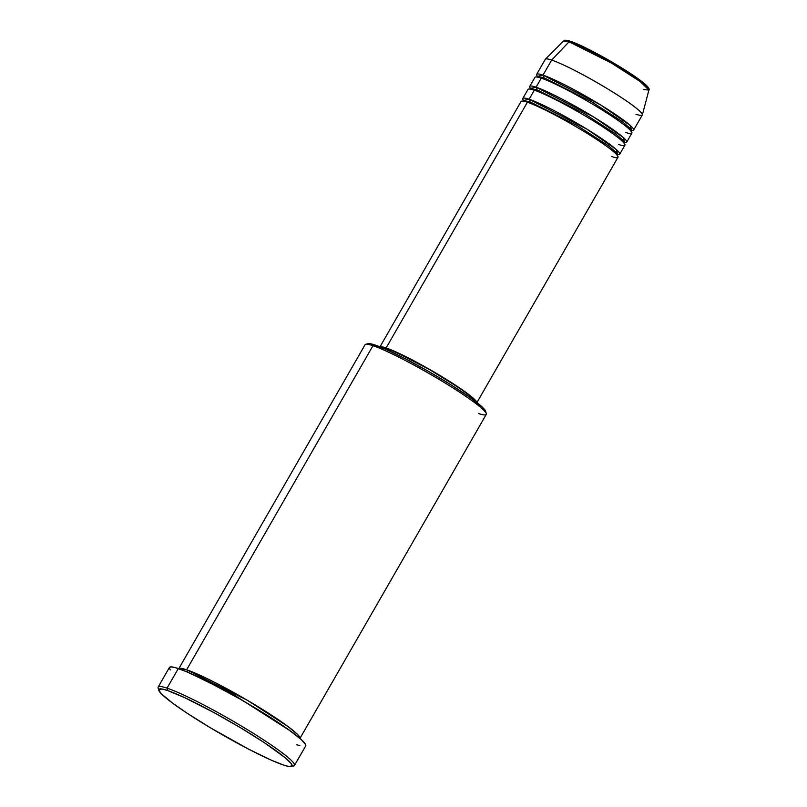 <?xml version="1.0" encoding="UTF-8"?>
<svg xmlns="http://www.w3.org/2000/svg" width="807" height="807" viewBox="0 0 807 807"><rect width="100%" height="100%" fill="white"/><g stroke="black" fill="none" stroke-linecap="round" stroke-linejoin="round"><path stroke-width="1.21" d="M648.021 88.256L640.284 80.357L612.806 62.563L570.973 41.5A1.745 1.553 108.6 0 0 569.056 41.803L611.504 63.097L640.052 81.457L648.909 90.081L643.28 89.516M529.574 101.601A1.745 1.553 -71.4 0 1 527.728 102.418A1.745 1.553 108.6 0 0 529.574 101.601L523.45 100.845L529.574 101.601A1.745 1.553 108.6 0 0 529.13 99.251A1.745 1.553 -71.4 0 1 529.574 101.601L577.106 125.519L608.428 145.774L615.842 152.029L617.365 154.853L615.842 152.029L608.428 145.774L577.106 125.519L529.574 101.601M476.735 402.915L618.011 157.224A55.915 5.558 -150.1 0 0 583.35 131.057A55.915 5.558 -150.1 0 0 527.395 102.257L524.923 106.554M524.368 101.379L523.693 100.613M619.746 154.218L624.951 145.169A55.915 5.558 -150.1 0 0 590.28 119.002A55.915 5.558 -150.1 0 0 534.325 90.202L529.13 99.251A55.915 5.558 29.9 0 0 522.805 98.464A55.915 5.558 29.9 0 0 523.582 100.482L529.13 99.251A55.915 5.558 29.9 0 1 585.075 128.041A55.915 5.558 29.9 0 1 619.746 154.218A55.915 5.558 29.9 0 1 617.617 154.551L616.498 149.668L586.729 129.049L529.13 99.251L531.853 94.5M534.658 90.354A1.745 1.553 108.6 0 0 536.514 89.547L584.036 113.454L615.368 133.72L622.772 139.964L624.295 142.789L622.772 139.964L615.368 133.72L584.036 113.454L536.514 89.547A1.745 1.553 108.6 0 0 536.06 87.186A55.915 5.558 29.9 0 1 592.015 115.986A55.915 5.558 29.9 0 1 626.686 142.153L631.881 133.115A55.915 5.558 -150.1 0 0 597.21 106.938A55.915 5.558 -150.1 0 0 541.265 78.148L536.06 87.186A55.915 5.558 29.9 0 0 529.735 86.41A55.915 5.558 29.9 0 0 530.522 88.417L536.06 87.186A1.745 1.553 -71.4 0 1 536.514 89.547L530.381 88.79L536.514 89.547A1.745 1.553 -71.4 0 1 534.96 90.414M531.309 89.315L530.633 88.558M541.588 78.299A1.745 1.553 108.6 0 0 543.444 77.482L590.976 101.4L622.298 121.665L629.702 127.91L631.235 130.734L629.702 127.91L622.298 121.665L590.976 101.4L543.444 77.482A1.745 1.553 108.6 0 0 543 75.132A55.915 5.558 29.9 0 1 598.945 103.921A55.915 5.558 29.9 0 1 633.616 130.098L642.281 115.028A55.915 5.558 -150.1 0 0 607.61 88.851A55.915 5.558 -150.1 0 0 551.665 60.061L569.056 41.803A1.745 1.553 -71.4 0 1 570.65 41.349C582.109 45.031 612.311 61.342 631.235 74.002C647.264 84.674 650.109 88.74 648.909 90.081A49.237 4.892 -150.1 0 0 617.779 66.82A49.237 4.892 -150.1 0 0 569.056 41.803L551.665 60.061L543 75.132A55.915 5.558 29.9 0 0 536.665 74.345A55.915 5.558 29.9 0 0 537.452 76.362L543 75.132A1.745 1.553 -71.4 0 1 543.444 77.482L537.321 76.726L543.444 77.482A1.745 1.553 -71.4 0 1 541.89 78.36M626.686 142.153A55.915 5.558 29.9 0 1 624.547 142.486L623.428 137.614L593.67 116.995L536.06 87.186L538.794 82.445M538.239 77.26L537.563 76.494M486.298 413.638L485.643 411.277A68.151 6.769 -150.1 0 0 440.501 378.412A68.151 6.769 -150.1 0 0 375.164 345.043L372.975 345.699A69.896 6.94 29.9 0 1 439.986 379.926A69.896 6.94 29.9 0 1 486.298 413.638A69.896 6.94 29.9 0 1 478.339 413.436M291.377 766.549L293.748 765.924A78.632 7.808 -150.1 0 0 248.97 730.628A78.632 7.808 -150.1 0 0 167.039 688.149L167.493 690.499A76.887 7.636 29.9 0 1 247.598 732.03A76.887 7.636 29.9 0 1 291.377 766.549A76.887 7.636 29.9 0 1 283.398 765.006L288.745 766.479L292.174 765.883L291.266 763.644L285.204 757.743L264.111 742.531L240.345 727.642L214.299 712.763L184.591 697.621L167.493 690.499L162.136 689.037L158.707 689.632L161.027 693.516L172.648 703.169L186.78 712.985L210.546 727.874L249.212 749.461L271.273 760.164L283.398 765.006A76.887 7.636 29.9 0 1 209.689 727.359A76.887 7.636 29.9 0 1 158.747 690.278A76.887 7.636 29.9 0 1 167.493 690.499L167.039 688.149A78.632 7.808 29.9 0 1 245.721 728.64A78.632 7.808 29.9 0 1 294.474 765.45L305.742 745.85A78.632 7.808 -150.1 0 0 256.989 709.05A78.632 7.808 -150.1 0 0 178.307 668.559L167.039 688.149L178.307 668.559A78.632 7.808 -150.1 0 0 169.409 667.46L158.142 687.05A78.632 7.808 29.9 0 1 167.039 688.149A78.632 7.808 -150.1 0 0 158.091 687.927L158.747 690.278M178.781 668.71L186.629 669.77A1.745 1.553 -71.4 0 1 187.153 671.979A1.745 1.553 108.6 0 0 186.629 669.77A69.896 6.94 29.9 0 1 256.142 705.51A69.896 6.94 29.9 0 1 299.952 738.385L297.692 734.582L287.847 726.391L247.366 700.284L186.629 669.77L372.975 345.699L186.629 669.77A69.896 6.94 29.9 0 0 178.781 668.71M476.796 402.774L475.111 399.949L466.658 392.928L439.099 374.962L410.975 359.256L386.119 347.948L527.395 102.257L386.119 347.948A55.915 5.558 29.9 0 1 440.319 375.699A55.915 5.558 29.9 0 1 476.806 402.481M381.6 347.787L385.343 348.15L395.975 352.215L429.606 369.616L459.133 387.885L470.36 396.176L475.182 401.24A54.17 5.377 -150.1 0 0 438.726 374.942A54.17 5.377 -150.1 0 0 387.431 348.795L386.876 349.774L387.431 348.795A54.17 5.377 -150.1 0 0 382.024 347.666M299.901 738.486L486.258 414.415A69.896 6.94 -150.1 0 0 442.922 381.691A69.896 6.94 -150.1 0 0 372.975 345.699A69.896 6.94 -150.1 0 0 365.067 344.73L178.72 668.801M633.616 130.098A55.915 5.558 29.9 0 1 631.488 130.431L630.358 125.559L600.6 104.93L543 75.132L551.665 60.061A55.915 5.558 29.9 0 1 606.995 88.477A55.915 5.558 29.9 0 1 642.342 114.887A55.915 5.558 29.9 0 1 635.956 114.241M625.556 132.328C634.302 135.798 638.377 133.306 607.51 113.363C575.996 93.198 546.621 79.429 541.265 78.148A55.915 5.558 -150.1 0 0 534.93 77.361L529.735 86.41M570.973 41.5A1.745 1.553 -71.4 0 0 570.65 41.349C566.575 39.997 564.204 39.876 563.558 41.006L569.056 41.803A49.237 4.892 -150.1 0 0 563.558 41.006L545.431 59.153A55.915 5.558 29.9 0 1 551.665 60.061A55.915 5.558 -150.1 0 0 545.34 59.274L536.665 74.345M648.001 87.539L639.467 79.742L619.927 66.83L595.959 53.131L575.653 43.296M170.257 669.951L169.329 667.661L171.023 666.875L175.27 667.621L186.064 671.515L207.137 681.33L239.538 698.771L265.503 714.296L287.221 728.65L301.384 739.656L305.692 744.679L305.308 746.233M299.881 745.688L296.845 744.75M367.831 343.762L372.531 344.226L385.907 349.34L405.457 358.822L428.224 371.23L450.73 384.687L469.553 397.125L481.819 406.667L484.876 409.865L485.673 411.852M380.127 346.889A55.915 5.558 29.9 0 1 386.119 347.948L380.097 346.909M611.686 156.447C620.432 159.917 624.517 157.426 593.649 137.483C562.126 117.318 532.751 103.548 527.395 102.257A55.915 5.558 -150.1 0 0 521.07 101.48L379.784 347.171M618.616 144.392C627.362 147.852 631.447 145.371 600.579 125.428C569.056 105.263 539.681 91.494 534.325 90.202A55.915 5.558 -150.1 0 0 528 89.426L522.805 98.464M290.772 731.203L232.961 694.272L189.605 673.028L232.961 694.272L290.772 731.203M365.712 344.296A69.896 6.94 29.9 0 1 372.975 345.699L375.164 345.043A68.151 6.769 -150.1 0 0 368.083 343.671L365.712 344.296M642.342 114.887L648.909 90.081M631.79 130.26L631.094 131.45M623.266 142.143L624.366 142.314M624.85 142.314L624.164 143.505M617.426 154.369L617.234 155.569"/></g></svg>
